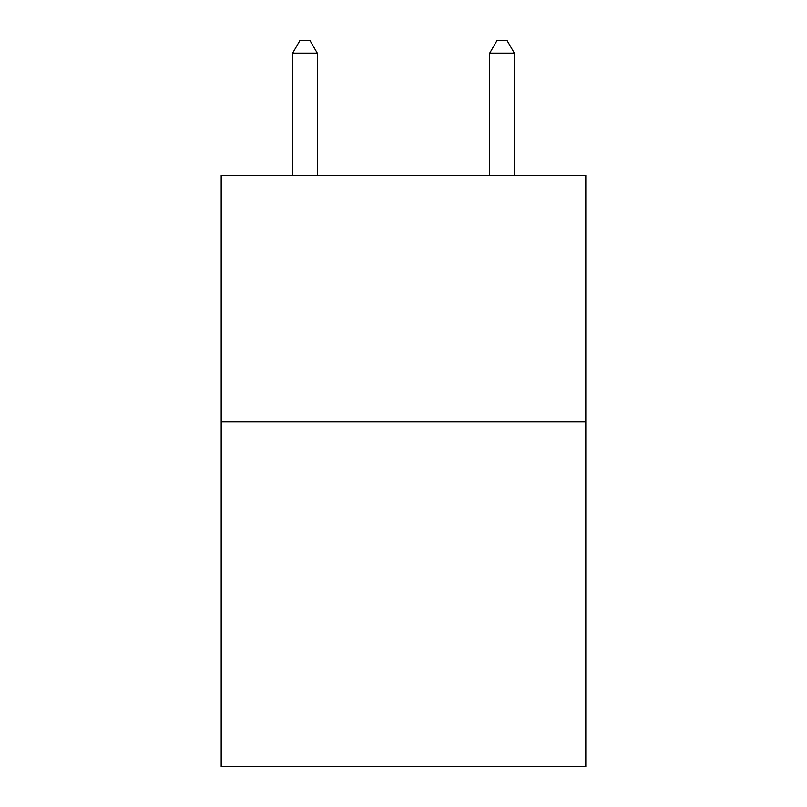 <?xml version="1.0" encoding="UTF-8"?>
<svg xmlns="http://www.w3.org/2000/svg" width="807" height="807" viewBox="0 0 807 807"><rect width="100%" height="100%" fill="white"/><g stroke="black" fill="none" stroke-linecap="round" stroke-linejoin="round"><path stroke-width="1.21" d="M585.811 421.728L585.811 766.65L221.189 766.65L221.189 175.361L585.811 175.361L585.811 421.728L221.189 421.728M317.272 175.361L317.272 53.161L292.628 53.161L292.628 175.361M292.628 53.161L300.022 40.35L309.878 40.35L317.272 53.161M514.372 175.361L514.372 53.161L489.728 53.161L489.728 175.361M489.728 53.161L497.122 40.35L506.978 40.35L514.372 53.161"/></g></svg>
